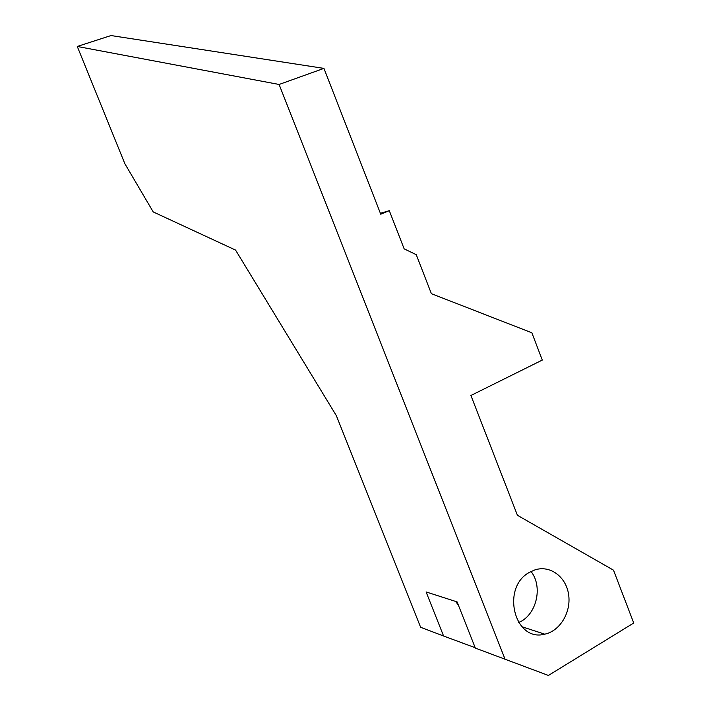 <?xml version="1.0" encoding="UTF-8"?>
<svg xmlns="http://www.w3.org/2000/svg" width="711" height="711" viewBox="0 0 711 711"><rect width="100%" height="100%" fill="white"/><g stroke="black" fill="none" stroke-linecap="round" stroke-linejoin="round"><path stroke-width="1.07" d="M77.268 46.464L279.103 84.467L323.94 68.389L111.005 35.55L77.268 46.464L124.852 163.699L153.221 211.922L235.572 250.085L336.339 415.651L420.628 627.28L443.584 636.016L426.093 591.934L457.102 601.906L475.348 648.094L548.412 675.45L633.732 623.005L613.504 570.178L517.421 515.288L470.913 395.485L542.289 360.077L531.864 332.792L431.39 293.687L416.255 254.689L404.141 248.841L389.299 210.669L380.394 213.309M323.94 68.389L380.749 214.224L389.299 210.669M279.103 84.467L505.139 659.435M529.873 572.133L534.85 569.92C549.967 564.872 565.983 576.612 568.578 594.316C571.422 611.949 560.144 631.039 544.724 634.176C514.106 642.522 500.722 586.824 529.873 572.133M531.028 571.511C543.302 586.833 536.414 615.522 518.568 622.507M475.197 647.721L443.584 636.016M523.847 627.351L522.994 627.849M455.635 601.435L458.462 605.337M521.838 626.693L544.724 634.176"/></g></svg>
